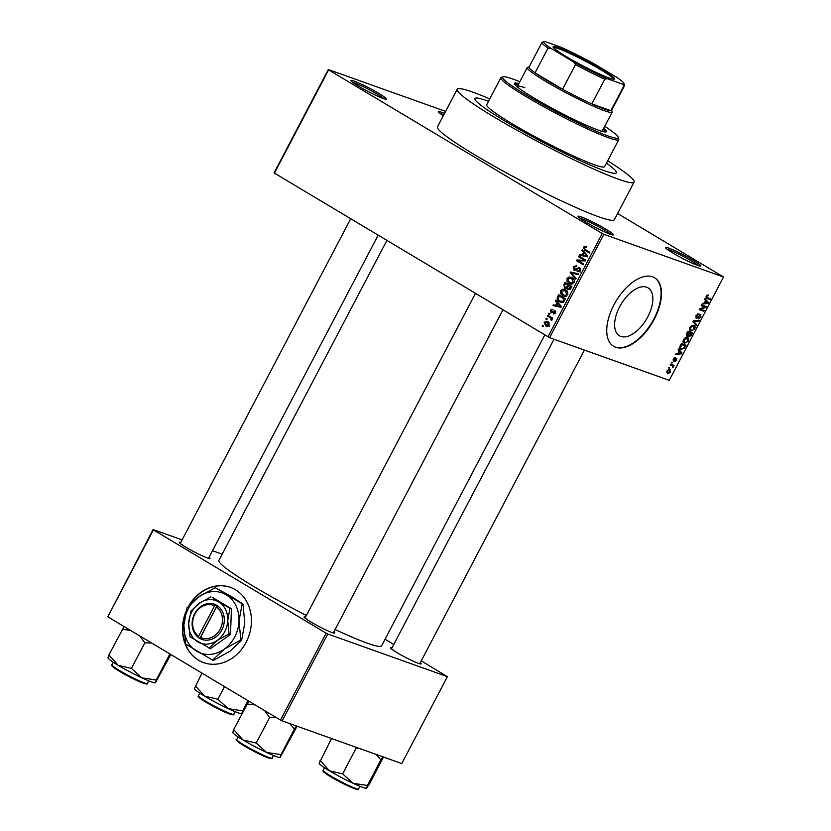 <?xml version="1.0" encoding="UTF-8"?>
<svg xmlns="http://www.w3.org/2000/svg" width="831" height="831" viewBox="0 0 831 831"><rect width="100%" height="100%" fill="white"/><g stroke="black" fill="none" stroke-linecap="round" stroke-linejoin="round"><path stroke-width="1.25" d="M581.201 216.87A19.975 1.776 -152.3 0 1 602.174 227.04A19.975 1.776 -152.3 0 1 613.299 234.965A19.975 1.776 -152.3 0 1 610.318 234.28A19.975 1.776 -152.3 0 1 590.841 224.941A19.975 1.776 -152.3 0 1 578.075 216.465A19.975 1.776 -152.3 0 1 581.201 216.87M611.086 234.539A18.646 1.652 27.7 0 0 597.925 226.354A18.646 1.652 27.7 0 0 581.555 218.626A18.646 1.652 27.7 0 0 579.685 218.054M354.151 81.095A19.975 1.776 -152.3 0 1 375.124 91.265A19.975 1.776 -152.3 0 1 386.249 99.19A19.975 1.776 -152.3 0 1 383.257 98.505A19.975 1.776 -152.3 0 1 363.791 89.166A19.975 1.776 -152.3 0 1 351.014 80.69A19.975 1.776 -152.3 0 1 354.151 81.095M384.026 98.764A18.646 1.652 27.7 0 0 370.875 90.579A18.646 1.652 27.7 0 0 354.505 82.851A18.646 1.652 27.7 0 0 352.624 82.279M443.328 115.717A19.975 1.776 -152.3 0 1 438.394 111.853A19.975 1.776 -152.3 0 1 441.521 112.258A19.975 1.776 -152.3 0 1 444.523 113.442M443.827 114.761A18.646 1.652 27.7 0 0 441.874 114.013A18.646 1.652 27.7 0 0 440.004 113.442M668.581 248.033A19.975 1.776 -152.3 0 1 689.553 258.202A19.975 1.776 -152.3 0 1 700.678 266.128A19.975 1.776 -152.3 0 1 697.687 265.442A19.975 1.776 -152.3 0 1 678.21 256.104A19.975 1.776 -152.3 0 1 665.444 247.628A19.975 1.776 -152.3 0 1 668.581 248.033M698.456 265.702A18.646 1.652 27.7 0 0 685.305 257.517A18.646 1.652 27.7 0 0 668.934 249.788A18.646 1.652 27.7 0 0 667.054 249.217M646.643 287.183A27.911 14.75 -59.1 0 1 648.045 287.848A27.911 14.75 -59.1 0 1 647.11 318.107A27.911 14.75 -59.1 0 1 620.799 336.42A27.911 14.75 -59.1 0 1 619.396 335.755A27.911 14.75 -59.1 0 1 620.331 305.496A27.911 14.75 -59.1 0 1 646.643 287.183M615.615 347.265A39.95 21.107 120.9 0 0 653.28 321.057A39.95 21.107 120.9 0 0 654.61 277.741A39.95 21.107 120.9 0 0 652.605 276.796A39.95 21.107 120.9 0 0 614.94 303.003A39.95 21.107 120.9 0 0 613.6 346.319A39.95 21.107 120.9 0 0 615.615 347.265M613.413 346.205A39.95 21.107 120.9 0 0 615.22 347.036A39.95 21.107 120.9 0 0 652.782 321.015A39.95 21.107 120.9 0 0 654.413 277.627M333.854 631.903A17.316 1.537 -152.3 0 1 334.633 633.139A17.316 1.537 -152.3 0 1 332.036 632.547A17.316 1.537 -152.3 0 1 315.167 624.445A17.316 1.537 -152.3 0 1 304.094 617.101A17.316 1.537 -152.3 0 1 305.548 617.049M420.278 662.733A17.316 1.537 -152.3 0 1 421.057 663.959A17.316 1.537 -152.3 0 1 418.471 663.367A17.316 1.537 -152.3 0 1 401.591 655.275A17.316 1.537 -152.3 0 1 390.528 647.931A17.316 1.537 -152.3 0 1 391.983 647.879M209.069 557.289A17.316 1.537 -152.3 0 1 209.848 558.515A17.316 1.537 -152.3 0 1 207.262 557.923A17.316 1.537 -152.3 0 1 190.382 549.831A17.316 1.537 -152.3 0 1 179.309 542.487A17.316 1.537 -152.3 0 1 180.774 542.425M489.771 98.889A99.876 8.861 27.7 0 0 472.881 92.168A99.876 8.861 27.7 0 0 457.216 89.26A99.876 8.861 27.7 0 0 517.287 130.415A99.876 8.861 27.7 0 0 618.42 179.205A99.876 8.861 27.7 0 0 634.084 182.114A99.876 8.861 27.7 0 0 607.679 160.788M457.216 89.26L437.49 126.842A99.876 8.861 27.7 0 0 497.551 167.997A99.876 8.861 27.7 0 0 598.694 216.787A99.876 8.861 27.7 0 0 614.348 219.696L634.084 182.114M386.841 240.491L218.896 560.395A91.888 8.154 27.7 0 0 306.379 615.459M335.101 629.534A91.888 8.154 27.7 0 0 367.198 643.142A91.888 8.154 27.7 0 0 381.606 645.812L544.814 334.955M185.853 611.865A39.95 33.728 -70.4 0 0 203.522 662.608A39.95 33.728 -70.4 0 0 246.059 642.394A39.95 33.728 -70.4 0 0 230.374 587.351A39.95 33.728 -70.4 0 0 188.969 605.56M185.282 614.202A39.95 33.728 -70.4 0 0 203.657 662.66M603.867 170.5A79.901 7.095 27.7 0 0 616.394 172.827A79.901 7.095 27.7 0 0 606.422 163.167A79.901 7.095 27.7 0 1 616.394 172.827A79.901 7.095 27.7 0 1 603.867 170.5A79.901 7.095 27.7 0 1 522.959 131.464A79.901 7.095 27.7 0 1 474.906 98.546A79.901 7.095 27.7 0 0 522.959 131.464A79.901 7.095 27.7 0 0 603.867 170.5M488.524 101.268A79.901 7.095 27.7 0 0 487.433 100.873A79.901 7.095 27.7 0 0 474.906 98.546A79.901 7.095 27.7 0 1 487.433 100.873A79.901 7.095 27.7 0 1 488.524 101.268M546.84 319.613L545.863 319.031L546.258 318.283L547.234 318.865L546.84 319.613M549.997 317.577L547.442 316.04L547.826 315.302L552.771 318.252L552.376 319L551.587 318.522L552.002 319.945L551.358 320.496L550.932 318.315L549.997 317.577L552.625 318.512M549.53 314.492L548.553 313.91L548.948 313.162L549.925 313.744L549.53 314.492M553.539 313.245L554.838 312.757L554.744 311.438L551.078 312.892L550.423 310.129L552.968 309.257L551.109 310.597L551.348 312.072L555.035 310.628L555.565 313.152L553.238 314.045L553.539 313.245L555.087 313.796L553.768 313.318M551.348 312.072L553.041 312.56M554.63 311.386L555.846 311.812L554.204 311.428M557.071 302.775L555.378 300.915L555.794 300.136L561.392 306.473L560.977 307.262L552.927 305.579L553.342 304.8L555.71 305.361L557.071 302.775L558.609 303.325M560.634 290.684L562.826 289.178L565.537 289.832C567.552 290.829 568.238 292.502 567.604 294.86L563.636 296.148L562.597 295.649L560.551 293.447L560.634 290.684L561.517 291.006M564.602 289.385L565.537 289.832M567.074 278.406L569.266 276.9L571.988 277.554C574.003 278.551 574.688 280.224 574.044 282.582L570.087 283.87L569.048 283.371L566.991 281.169L567.074 278.406L567.968 278.728M586.104 247.7L584.214 247.763L584.307 248.874L589.823 252.312L589.428 253.06L584.816 250.297L583.435 247.254L584.536 246.371L586.406 246.9L586.104 247.7L585.429 247.389L586.125 247.638M585.585 246.506L586.406 246.9M547.982 336.856L602.246 233.501L603.888 234.321L549.623 337.677L274.064 172.89L328.318 69.534L445.613 111.375M602.246 233.501L328.619 69.877L274.355 173.232M583.528 252.385L581.835 250.526L582.251 249.747L587.849 256.083L587.434 256.862L579.384 255.19L579.799 254.411L582.167 254.972L583.528 252.385L585.066 252.936M583.985 260.041L578.542 256.789L578.937 256.041L585.73 260.103L585.315 260.903L578.21 260.799L583.653 264.05L583.269 264.798L576.475 260.737L576.891 259.937L585.481 260.581M574.366 269.441L579.529 267.478L580.277 270.719L577.067 271.758L577.368 270.958L579.467 270.262L579.114 268.216L578.303 268.029L576.195 270.023L573.982 270.189L573.234 266.689L576.828 265.577L576.527 266.387L573.992 267.229L574.366 269.441L576.112 270.085M576.278 265.328L576.828 265.577M577.368 270.958L580.329 272.028M580.526 268.714L578.303 268.029M575.738 279.143L570.18 272.734L570.554 272.007L578.511 273.846L578.106 274.625L571.188 272.797L576.143 278.364L575.738 279.143M565.662 288.554L564.675 288.201L563.875 284.732L565.09 282.415L571.884 286.477L570.668 288.793L567.885 289.832L566.877 288.17L565.173 288.44M559.45 301.767C557.414 300.801 556.76 299.181 557.497 296.885L558.65 294.693L565.444 298.755L563.595 301.954L559.45 301.767L561.694 302.567M547.203 326.334L545.645 325.773L544.128 322.127L547.774 321.576L549.239 325.191L545.645 325.773L546.445 326.168M546.923 321.161L547.774 321.576M543.142 326.656L542.165 326.084L542.56 325.337L543.526 325.918L543.142 326.656M549.623 337.677L669.267 380.349L723.521 276.993L617.599 213.494M668.591 367.936L669.661 367.427L668.591 367.936M671.282 362.815L672.352 362.306L671.282 362.815M678.106 349.82L678.512 349.041L682.022 352.988L681.617 353.777L675.655 354.484L676.07 353.705L677.816 353.559L679.166 350.973L678.106 349.82M687.247 337.583C688.67 337.895 688.992 339.152 688.213 341.354L684.287 343.369L682.978 342.019L683.383 339.619L685.253 337.739L687.756 337.812M693.698 325.305C695.121 325.617 695.433 326.874 694.654 329.076L690.727 331.091L689.429 329.741L689.834 327.341L691.693 325.461L694.207 325.534M700.71 314.617L700.886 317.203L698.3 318.959L700.325 317.037L700.304 315.365L699.702 315.427L697.843 317.702L696.129 318.439L695.994 315.624L698.881 313.713L696.503 315.884L696.513 317.681L700.886 314.7M699.525 314.876L700.408 315.406L699.515 314.887M704.563 299.43L704.968 298.651L708.479 302.598L708.074 303.388L702.112 304.094L702.527 303.305L704.273 303.159L705.623 300.573L704.563 299.43M603.888 234.321L723.521 276.993M706.111 297.986L706.88 298.443L706.194 296.189L707.139 295.13L708.511 295.088L706.724 296.418L706.662 297.342L710.463 298.828L710.069 299.575L706.423 298.225M705.914 296.906L707.233 297.675M701.271 305.694L701.665 304.946L706.371 306.629L705.955 307.418L700.523 309.225L704.293 310.576L703.909 311.324L699.203 309.641L699.619 308.841L705.041 307.034L701.271 305.694M692.898 321.639L693.283 320.911L699.151 320.371L698.746 321.14L693.667 321.42L696.783 324.879L696.378 325.659L692.898 321.639M688.754 336.784L688.484 335.786L686.79 336.399L686.603 333.636L687.819 331.32L692.524 332.992L691.309 335.319L688.889 336.877M680.205 348.916L681.119 349.456C679.675 349.176 679.384 347.95 680.225 345.789L681.378 343.598L686.084 345.27L684.277 348.521L680.599 349.217M676.652 358.265L676.746 360.29L674.855 361.682L676.33 359.034L673.339 361.267L673.183 359.065L675.239 357.631L673.64 359.293L674.055 360.405L676.777 358.317M676.382 359.065L675.593 358.597L676.382 359.065M670.16 364.944L670.555 364.196L673.983 365.422L673.037 365.972L672.622 367.728L672.559 365.972L670.16 364.944M669.744 369.618L670.42 372.33L667.594 373.794L666.878 371.062L670.118 369.795M282.135 720.893L280.494 720.082L326.116 633.17L327.767 633.991L282.135 720.893L401.768 763.564L447.4 676.663L421.255 660.874M393.79 644.441L385.065 639.226M326.116 633.17L153.403 529.887L107.781 616.799L153.101 529.544L182.103 539.89M212.507 550.735L222.157 554.173M280.494 720.082L107.781 616.799M327.767 633.991L447.4 676.663M230.499 587.403A39.95 33.728 -70.4 0 0 189.956 604.469M307.169 619.209A15.976 1.423 27.7 0 0 305.943 618.815M393.593 650.039A15.976 1.423 27.7 0 0 392.367 649.645M182.384 544.596A15.976 1.423 27.7 0 0 181.158 544.201M707.046 295.182L708.178 295.857M706.246 297.145L710.069 299.575M706.246 301.258L708.479 302.598M707.243 302.889L708.074 303.388M707.046 302.214L706.049 301.03L704.948 303.107L707.763 302.868L707.046 302.214M701.894 305.154L705.955 307.418M699.785 308.789L700.523 309.225M700.055 308.945L703.909 311.324M701.634 304.998L705.041 307.034M697.541 313.879L698.549 314.482M697.676 320.506L698.746 321.14M694.539 323.539L696.783 324.879M694.103 328.879L693.293 326.043L690.384 327.539L691.132 330.343L692.368 330.406L694.103 328.879M692.14 325.295L693.76 326.261L692.067 325.316M689.356 329.336L691.132 330.343M691.579 333.543L690.177 333.044L689.356 336.171L691.579 333.543L687.902 331.351M687.694 331.559L690.177 333.044M688.515 334.914L689.356 336.171M689.626 332.847L687.975 332.265L686.801 334.644L687.185 335.651L689.626 332.847L687.642 331.662M686.281 334.332L687.185 335.651M687.663 341.157L686.853 338.321L683.944 339.817L684.692 342.621L685.918 342.684L687.663 341.157M685.689 337.573L687.31 338.539L685.627 337.594M682.905 341.614L684.692 342.621M683.757 348.21L684.277 348.521M685.139 345.821L681.534 344.543L680.527 348.012L681.513 348.719L683.788 348.179L685.139 345.821L681.462 343.629M679.654 347.483L681.513 348.719M679.789 351.648L682.022 352.988M680.786 353.289L681.617 353.777M680.589 352.604L679.592 351.42L678.491 353.497L681.306 353.268L680.589 352.604M674.107 357.922L674.907 358.4M675.364 358.836L675.915 359.169M671.355 362.69L671.957 363.054M670.492 364.321L673.588 366.17M670.44 364.425L673.037 365.972M672.622 366.751L673.183 367.084M668.654 367.811L669.267 368.175M669.942 372.132L669.35 370.366L667.355 371.26L667.958 373.036L669.942 372.132M668.249 369.66L669.672 370.512L668.217 369.681M666.514 372.215L667.958 373.036M586.364 247.015L584.536 246.371M589.688 252.562L586.177 250.131M584.338 247.576L583.435 247.254M583.445 251.107L581.835 250.526M582.261 255.792L579.799 254.411M582.489 255.366L584.858 255.927L582.167 254.972M587.382 255.564L584.183 253.112L583.092 255.19L587.59 256.561M585.699 253.652L584.183 253.112M587.683 256.384L585.793 254.992M583.092 255.19L586.904 256.104M585.595 260.363L578.542 256.789M583.528 264.31L576.475 260.737M579.352 260.82L576.891 259.937M574.128 267L573.234 266.689M580.339 270.584L579.467 270.262M571.614 273.243L570.18 272.734M573.068 273.316L570.554 272.007M573.245 272.963L578.355 274.147M571.177 278.053L571.957 277.866L569.266 276.9M571.115 284.109L569.048 283.371M571.728 284.327L569.682 282.135M568.207 281.605L566.991 281.169M573.619 278.925L570.772 277.907L571.583 278.302L567.874 278.884L569.453 282.633L571.157 283.236L573.245 282.114L571.583 278.302L573.712 279.06M574.128 282.426L573.245 282.114M572.798 283.828L569.453 282.633M567.625 288.44L566.877 288.17M570.482 286.176L565.495 283.631L564.342 286.041L565.07 287.443L568.061 288.554M571.749 286.726L568.674 285.532L567.583 287.765L568.165 289.022L570.004 289.707M571.583 287.059L568.674 285.532M568.165 289.022L570.7 286.747M570.565 286.02L565.495 283.631M567.978 286.851L567.106 286.539L567.874 285.064M565.07 287.443L567.106 286.539M564.737 290.331L565.516 290.144L562.826 289.178M564.665 296.387L562.597 295.649M565.288 296.605L563.231 294.413M561.766 293.883L560.551 293.447M567.168 291.203L564.322 290.185L565.142 290.58L561.434 291.162L563.013 294.912L564.716 295.514L566.804 294.392L565.142 290.58L567.272 291.338M567.677 294.704L566.804 294.392M566.358 296.106L563.013 294.912M558.38 297.197L557.497 296.885M561.891 302.577L560.52 301.373M565.309 299.004L559.045 295.909L558.349 299.731L559.845 301.019L562.867 301.331L564.249 299.025L559.045 295.909M565.132 299.337L564.249 299.025M564.436 300.666L563.563 300.344M563.833 301.674L562.867 301.331M556.988 301.497L555.378 300.915M555.804 306.182L553.342 304.8M556.032 305.756L558.401 306.327L555.71 305.361M560.925 305.953L557.726 303.502L556.635 305.59L561.133 306.951M559.242 304.042L557.726 303.502M561.226 306.774L559.336 305.382M556.635 305.59L560.447 306.494M551.223 310.41L550.423 310.129M552.958 312.643L551.639 312.176M555.617 313.038L554.838 312.757M549.634 314.295L548.553 313.91M552.636 318.502L547.442 316.04M552.459 318.834L551.587 318.522M551.784 320.226L550.766 319.862M552.075 319.706L551.14 319.374M551.618 318.564L550.932 318.315M546.943 319.416L545.863 319.031M544.918 322.418L544.128 322.127M547.525 322.283L548.356 321.971M547.712 326.313L546.881 325.399M549.322 325.025L546.684 321.992L549.374 322.947M549.239 322.989L544.824 322.573L545.988 324.994L549.374 326.292M545.988 324.994L548.543 324.744M543.245 326.469L542.165 326.084M601.426 69.129A34.757 3.085 -152.3 0 1 614.4 79.205A34.757 3.085 -152.3 0 1 566.337 56.612A34.757 3.085 -152.3 0 1 553.103 47.024A34.757 3.085 -152.3 0 1 569.006 52.093A34.757 3.085 -152.3 0 1 601.426 69.129M613.61 79.236A33.957 3.012 27.7 0 0 600.647 69.69A33.957 3.012 27.7 0 0 553.529 47.689M611.668 110.211L612.156 111.749A47.938 4.259 -152.3 0 1 612.146 112.164A47.938 4.259 -152.3 0 1 588.535 103.979A47.938 4.259 -152.3 0 1 545.5 81.251A47.938 4.259 -152.3 0 1 527.249 67.602A47.938 4.259 -152.3 0 1 527.592 67.353L529.129 66.875M551.223 48.53L548.003 48.146A46.609 4.134 -152.3 0 1 541.999 42.381L529.046 67.041A46.609 4.134 27.7 0 0 535.05 72.816A46.609 4.134 27.7 0 0 546.788 80.316A46.609 4.134 27.7 0 0 562.566 89.26A46.609 4.134 27.7 0 0 591.838 103.875L610.889 110.679A46.609 4.134 27.7 0 0 611.585 110.378L624.528 85.707A46.609 4.134 -152.3 0 1 623.842 86.008L622.648 84.191A45.279 4.02 27.7 0 0 623.977 83.516A45.279 4.02 27.7 0 0 616.529 77.21L594.238 63.873A45.279 4.02 27.7 0 0 560.551 47.055L545.105 41.55A45.279 4.02 27.7 0 0 544.118 41.592A45.279 4.02 27.7 0 0 551.223 48.53L573.515 61.868A45.279 4.02 27.7 0 0 607.212 78.685L622.648 84.191M607.212 78.685L604.781 79.215L591.838 103.875A46.609 4.134 27.7 0 0 610.889 110.679L623.842 86.008M548.003 48.146L535.05 72.816L562.566 89.26L575.509 64.6L573.515 61.868M541.999 42.381A46.609 4.134 -152.3 0 1 542.331 42.142L544.118 41.592M623.977 83.516L624.538 85.302A46.609 4.134 -152.3 0 1 624.528 85.707M604.781 79.215A46.609 4.134 -152.3 0 1 575.509 64.6M518.824 83.64A51.938 4.612 27.7 0 0 514.462 83.36A51.938 4.612 27.7 0 0 545.697 104.758A51.938 4.612 27.7 0 0 598.289 130.124A51.938 4.612 27.7 0 0 606.433 131.641A51.938 4.612 27.7 0 0 603.722 128.213M605.643 131.973A51.938 4.612 27.7 0 0 603.098 129.387M519.832 81.739A65.254 5.786 27.7 0 0 512.904 79.07A65.254 5.786 27.7 0 0 503.139 76.836A65.254 5.786 27.7 0 0 539.496 102.701A65.254 5.786 27.7 0 0 607.991 135.931A65.254 5.786 27.7 0 0 618.233 137.25A65.254 5.786 27.7 0 0 604.719 126.302M618.233 137.25L618.794 139.037A66.584 5.91 -152.3 0 1 618.783 139.629A66.584 5.91 -152.3 0 1 608.344 137.686A66.584 5.91 -152.3 0 1 540.919 105.163A66.584 5.91 -152.3 0 1 500.875 77.719A66.584 5.91 -152.3 0 1 501.363 77.376L503.139 76.836M500.875 77.719L486.696 104.737A66.584 5.91 27.7 0 0 526.74 132.171A66.584 5.91 27.7 0 0 594.165 164.694A66.584 5.91 27.7 0 0 604.604 166.636L618.783 139.629M612.146 112.164L602.278 130.955A47.938 4.259 -152.3 0 1 601.717 131.256M517.464 87.016A47.938 4.259 -152.3 0 1 517.381 86.393A47.938 4.259 -152.3 0 1 524.901 87.785M518.212 84.824A51.938 4.612 27.7 0 0 514.638 84.201M107.926 657.664L108.02 657.955A26.8 2.379 27.7 0 0 118.231 665.351A26.8 2.379 -152.3 0 0 141.904 677.867A26.8 2.379 27.7 0 0 151.284 681.846A26.8 2.379 27.7 0 0 155.293 682.77A26.8 2.379 27.7 0 0 155.324 682.75L156.218 679.997L141.904 677.867L131.423 668.436L118.231 665.351L108.871 654.953L108.072 657.643M139.878 635.985L144.843 642.862L151.512 642.945M144.843 642.862L131.423 668.436M168.838 653.311L169.649 654.433L156.218 679.997M170.854 654.516L155.428 682.698M124.058 626.532L108.871 654.953M122.292 629.379L130.384 630.313M232.711 732.288L232.805 732.568A26.8 2.379 27.7 0 0 243.005 739.964A26.8 2.379 -152.3 0 0 266.689 752.491A26.8 2.379 27.7 0 0 276.058 756.47A26.8 2.379 27.7 0 0 280.068 757.384A26.8 2.379 27.7 0 0 280.109 757.373L281.003 754.621L266.689 752.491L256.197 743.049L243.005 739.964L233.656 729.566L232.857 732.267M264.653 710.609L269.628 717.485L276.287 717.568M269.628 717.485L256.197 743.049M289.832 723.645L294.434 729.047L281.003 754.621M294.434 729.047L296.345 725.962M297.051 726.221L280.213 757.311M248.843 701.146L233.656 729.566M247.077 703.992L255.169 704.927M201.954 673.11L194.506 688.473M224.505 686.593L217.857 699.255L204.655 696.17L195.306 685.772M248.002 700.647L242.652 710.827L228.338 708.698L217.857 699.255M242.486 712.738L241.769 713.58A26.8 2.379 27.7 0 1 241.717 713.6L241.769 713.58M241.863 713.528L242.652 710.827M194.361 688.494L194.454 688.774A26.8 2.379 27.7 0 0 204.655 696.17A26.8 2.379 27.7 0 0 228.338 708.698A26.8 2.379 27.7 0 0 241.717 713.6M376.266 754.475L380.858 759.877L382.779 756.792M331.569 738.53L319.291 763.087M355.284 746.986L356.063 748.305L342.632 773.879L329.44 770.794L320.08 760.396M356.063 748.305L358.712 748.212M380.858 759.877L367.437 785.451L353.113 783.321L342.632 773.879M383.486 757.051L369.691 783.529L366.502 788.214A26.8 2.379 27.7 0 0 366.544 788.203A26.8 2.379 27.7 0 1 353.113 783.321A26.8 2.379 27.7 0 1 329.44 770.794A26.8 2.379 27.7 0 1 319.229 763.398L319.146 763.118M366.637 788.141L367.437 785.451M200.52 637.429L216.496 606.983L217.815 606.007L215.873 604.843A18.646 15.737 -70.4 0 0 194.631 613.745A18.646 15.737 -70.4 0 0 198.63 637.689L200.551 638.883L200.52 637.429A17.316 14.615 -70.4 0 0 220.153 629.171A17.316 14.615 -70.4 0 0 216.496 606.983M200.572 638.842A18.646 15.737 -70.4 0 0 221.794 629.991A18.646 15.737 -70.4 0 0 217.795 606.048M210.939 596.835L199.17 603.337L190.933 611.107L188.689 623.302L189.977 636.764L210.482 648.679L230.488 634.406L231.444 608.749L212.393 597.354L218.688 601.904A22.634 19.113 -70.4 0 0 199.17 603.337A22.634 19.113 -70.4 0 0 188.689 623.302A22.634 19.113 -70.4 0 0 197.726 641.833A22.634 19.113 -70.4 0 0 217.255 640.389L229.024 633.887L230.488 634.406M209.017 648.159L217.255 640.389A22.634 19.113 -70.4 0 0 227.736 620.425L229.979 608.23L231.444 608.749M229.024 633.887L227.736 620.425A22.634 19.113 -70.4 0 0 218.688 601.904L229.979 608.23M240.824 639.984L239.006 620.986A31.962 26.987 -70.4 0 0 226.24 594.83A31.962 26.987 -70.4 0 0 198.671 596.866A31.962 26.987 -70.4 0 0 183.869 625.047A31.962 26.987 -70.4 0 0 196.635 651.203A31.962 26.987 -70.4 0 0 224.204 649.167A31.962 26.987 -70.4 0 0 239.006 620.986L242.174 603.763L242.964 604.044L244.781 623.042L241.613 640.265L229.99 651.234L213.37 660.416L212.58 660.136L224.204 649.167L240.824 639.984L241.613 640.265M242.174 603.763L215.281 587.683L198.671 596.866L187.037 607.825L183.869 625.047L185.687 644.056L212.58 660.136M215.281 587.683L232.015 596.897L242.964 604.044M215.873 604.843L214.564 605.82L198.578 636.266L198.63 637.689M214.564 605.82A17.316 14.615 -70.4 0 0 194.921 614.088A17.316 14.615 -70.4 0 0 198.578 636.266M217.088 605.57L199.949 638.208L200.562 638.572M199.949 638.208L198.609 637.73M693.688 320.87L694.56 321.389M693.075 321.317L694.238 322.013M674.72 359.626L675.271 359.958M587.507 251.263L584.816 250.297M587.61 256.519L585.284 255.688M577.483 268.652L576.621 268.34M564.758 285.043L563.875 284.732M570.897 288.367L570.014 288.045M561.154 306.909L558.827 306.088M553.633 311.957L552.553 311.573M147.347 683.446C148.011 684.256 146.682 684.193 143.358 683.269C135.1 679.997 126.239 675.468 116.797 669.682C111.884 666.213 110.274 664.603 111.967 664.883A19.975 1.776 27.7 0 0 123.985 673.11A19.975 1.776 27.7 0 0 144.21 682.864A19.975 1.776 27.7 0 0 147.347 683.446L148.697 680.859M143.254 683.227A19.175 1.704 -152.3 0 1 122.697 673.214A19.175 1.704 -152.3 0 1 112.59 665.828M272.121 758.069C272.786 758.88 271.457 758.817 268.143 757.893C259.874 754.621 251.024 750.092 241.572 744.306C236.658 740.826 235.048 739.226 236.752 739.497A19.975 1.776 27.7 0 0 248.76 747.734A19.975 1.776 27.7 0 0 268.995 757.488A19.975 1.776 27.7 0 0 272.121 758.069L273.482 755.483M268.039 757.841A19.175 1.704 -152.3 0 1 247.482 747.838A19.175 1.704 -152.3 0 1 237.375 740.452M230.644 713.694A19.975 1.776 27.7 0 0 233.771 714.276C234.435 715.086 233.116 715.024 229.792 714.099C222.656 711.326 214.471 707.212 205.236 701.769C196.209 695.973 198.443 696.357 198.401 695.703A19.975 1.776 27.7 0 0 210.42 703.94A19.975 1.776 27.7 0 0 230.644 713.694M229.688 714.047A19.175 1.704 -152.3 0 1 209.132 704.044A19.175 1.704 -152.3 0 1 199.025 696.658M355.429 788.318A19.975 1.776 27.7 0 0 358.556 788.899C359.221 789.699 357.891 789.647 354.577 788.723C347.441 785.949 339.256 781.836 330.021 776.383C320.984 770.586 323.228 770.971 323.186 770.327A19.975 1.776 27.7 0 0 335.194 778.554A19.975 1.776 27.7 0 0 355.429 788.318M354.473 788.671A19.175 1.704 -152.3 0 1 333.917 778.657A19.175 1.704 -152.3 0 1 323.81 771.282M706.849 297.508L705.903 296.937M681.077 348.511L679.654 347.659M578.823 268.07L580.516 268.673M570.305 283.039L572.995 283.994M563.854 295.317L566.545 296.272M560.873 301.518L563.563 302.474M551.493 312.144L552.937 312.653M527.249 67.602L517.381 86.393M350.651 218.854L180.223 543.474M378.126 235.277L208.519 558.328M111.967 664.883L113.328 662.286M304.998 618.098L475.436 293.468M333.304 632.952L502.911 309.901M236.752 739.497L238.113 736.91M233.771 714.276L235.131 711.689M198.401 695.703L199.762 693.116M584.422 350.09L419.728 663.782M554.017 339.245L391.432 648.918M358.556 788.899L359.916 786.303M323.186 770.327L324.547 767.74"/></g></svg>

